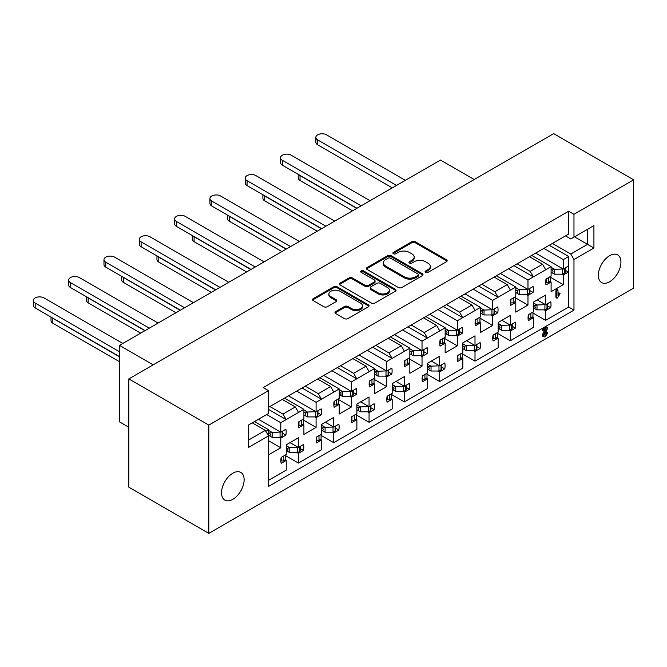 <?xml version="1.0" encoding="UTF-8"?>
<svg xmlns="http://www.w3.org/2000/svg" width="667" height="667" viewBox="0 0 667 667"><rect width="100%" height="100%" fill="white"/><g stroke="black" fill="none" stroke-linecap="round" stroke-linejoin="round"><path stroke-width="1" d="M425.613 272.361A1.718 0.992 0 0 0 428.039 272.361L446.456 261.731A2.451 1.417 0 0 0 447.173 260.73A2.451 1.417 0 0 0 446.456 259.73L415.258 241.721A2.451 1.417 0 0 0 411.789 241.721L393.372 252.351A1.718 0.992 0 0 0 392.871 253.051A1.718 0.992 0 0 0 393.372 253.752A1.718 0.992 0 0 0 395.798 253.752L398.182 252.376A7.846 4.527 0 0 1 409.28 252.376L411.873 253.877A7.846 4.527 0 0 1 414.174 257.078A7.846 4.527 0 0 1 411.873 260.28L409.496 261.656A1.718 0.992 0 0 0 408.988 262.356A1.718 0.992 0 0 0 409.496 263.056A1.718 0.992 0 0 0 411.923 263.056L414.299 261.681A7.846 4.527 0 0 1 425.396 261.681L427.997 263.182A7.846 4.527 0 0 1 430.29 266.383A7.846 4.527 0 0 1 427.997 269.585L425.613 270.96A1.718 0.992 0 0 0 425.112 271.661A1.718 0.992 0 0 0 425.613 272.361M232.833 473.211A15.983 9.23 -60 0 1 240.829 472.419A15.983 9.23 -60 0 1 243.272 485.226A15.983 9.23 -60 0 1 232.833 499.308A15.983 9.23 -60 0 1 224.846 500.1A15.983 9.23 -60 0 1 222.394 487.294A15.983 9.23 -60 0 1 232.833 473.211M609.638 255.669A15.983 9.23 -60 0 1 617.625 254.877A15.983 9.23 -60 0 1 620.077 267.684A15.983 9.23 -60 0 1 609.638 281.766A15.983 9.23 -60 0 1 601.642 282.558A15.983 9.23 -60 0 1 599.199 269.751A15.983 9.23 -60 0 1 609.638 255.669M268.501 480.348L286.251 470.102L286.251 460.422L281.149 463.357A16.233 9.371 -60 0 1 281.149 457.445L286.251 454.502L286.251 444.822L298.432 437.785L298.432 447.474L303.527 444.53A16.233 9.371 -60 0 1 303.527 450.442L298.432 453.385L298.432 463.073L321.561 449.716L321.561 440.028L316.466 442.971A16.233 9.371 -60 0 1 316.466 437.06L321.561 434.117L321.561 424.429L333.742 417.4L333.742 427.08L338.844 424.137A16.233 9.371 -60 0 1 338.844 430.057L333.742 433L333.742 442.68L356.878 429.323L356.878 419.643L351.776 422.586A16.233 9.371 -60 0 1 351.776 416.675L356.878 413.732L356.878 404.044L369.059 397.007L369.059 406.695L374.154 403.752A16.233 9.371 -60 0 1 374.154 409.663L369.059 412.606L369.059 422.294L392.188 408.938L392.188 399.25L387.093 402.193A16.233 9.371 -60 0 1 387.093 396.281L392.188 393.338L392.188 383.658L404.377 376.622L404.377 386.31L409.471 383.367A16.233 9.371 -60 0 1 409.471 389.278L404.377 392.221L404.377 401.901L427.505 388.553L427.505 378.864L422.411 381.807A16.233 9.371 -60 0 1 422.411 375.896L427.505 372.953L427.505 363.265L439.686 356.236L439.686 365.916L444.781 362.973A16.233 9.371 -60 0 1 444.781 368.884L439.686 371.827L439.686 381.516L462.815 368.159L462.815 358.479L457.72 361.422A16.233 9.371 -60 0 1 457.72 355.503L462.815 352.56L462.815 342.88L475.004 335.843L475.004 345.531L480.098 342.588A16.233 9.371 -60 0 1 480.098 348.499L475.004 351.442L475.004 361.13L498.132 347.774L498.132 338.086L493.038 341.029A16.233 9.371 -60 0 1 493.038 335.117L498.132 332.174L498.132 322.495L510.313 315.458L510.313 325.137L515.408 322.203A16.233 9.371 -60 0 1 515.408 328.114L510.313 331.057L510.313 340.737L533.45 327.38L533.45 317.7L528.347 320.644A16.233 9.371 -60 0 1 528.347 314.732L533.45 311.789L533.45 302.101L545.631 295.064L545.631 304.752L550.725 301.809A16.233 9.371 -60 0 1 550.725 307.72L545.631 310.664L545.631 320.352L568.676 307.045L568.676 268.918A16.233 9.371 -60 0 1 568.384 272.044L563.29 274.987L563.29 284.667L551.1 291.704L551.1 282.016L546.006 284.959A16.233 9.371 -60 0 1 546.006 279.048L551.1 276.105L551.1 266.625L527.972 279.982L527.972 289.461L533.066 286.518A16.233 9.371 -60 0 1 533.066 292.429L527.972 295.373L527.972 305.061L515.791 312.089L515.791 302.409L510.697 305.353A16.233 9.371 -60 0 1 510.697 299.441L515.791 296.498L515.791 287.018L498.041 297.257L494.864 291.754L507.228 284.617L510.405 290.12M476.88 346.64L480.098 348.499M441.562 367.033L444.781 368.884M406.253 387.419L409.471 389.278M370.935 407.804L374.154 409.663M335.626 428.197L338.844 430.057M300.308 448.583L303.527 450.442M512.198 326.255L515.408 328.114M547.507 305.87L550.725 307.72M478.623 286.043L498.041 297.257L492.655 300.367L492.655 309.847L497.757 306.903A16.233 9.371 -60 0 1 497.757 312.823L492.655 315.766L492.655 325.446L480.473 332.483L480.473 322.795L475.379 325.738A16.233 9.371 -60 0 1 475.379 319.827L480.473 316.883L480.473 307.404L462.731 317.65L459.555 312.139L471.911 305.011L475.087 310.514M494.539 310.964L497.757 312.823M443.305 306.436L462.731 317.65L457.345 320.76L457.345 330.24L462.439 327.297A16.233 9.371 -60 0 1 462.439 333.208L457.345 336.151L457.345 345.831L445.164 352.868L445.164 343.188L440.062 346.123A16.233 9.371 -60 0 1 440.062 340.212L445.164 337.269L445.164 327.789L427.414 338.036L424.237 332.533L436.593 325.396L439.778 330.899M459.221 331.349L462.439 333.208M407.996 326.822L427.414 338.036L422.028 341.145L422.028 350.625L427.13 347.682A16.233 9.371 -60 0 1 427.13 353.593L422.028 356.537L422.028 366.225L409.846 373.262L409.846 363.573L404.752 366.517A16.233 9.371 -60 0 1 404.752 360.605L409.846 357.662L409.846 348.182L392.104 358.421L388.919 352.918L401.284 345.781L404.46 351.292M423.912 351.742L427.13 353.593M372.678 347.207L392.104 358.421L386.718 361.531L386.718 371.019L391.812 368.076A16.233 9.371 -60 0 1 391.812 373.987L386.718 376.93L386.718 386.61L374.529 393.647L374.529 383.959L369.435 386.902A16.233 9.371 -60 0 1 369.435 380.99L374.529 378.047L374.529 368.568L356.787 378.814L353.61 373.312L365.966 366.175L369.151 371.677M388.594 372.128L391.812 373.987M337.369 367.6L356.787 378.814L351.401 381.924L351.401 391.404L356.495 388.461A16.233 9.371 -60 0 1 356.495 394.372L351.401 397.315L351.401 407.003L339.22 414.032L339.22 404.352L334.125 407.295A16.233 9.371 -60 0 1 334.125 401.376L339.22 398.441L339.22 388.953L321.477 399.2L318.292 393.697L330.657 386.56L333.833 392.063M353.285 392.513L356.495 394.372M302.051 387.986L321.477 399.2L316.091 402.309L316.091 411.789L321.186 408.846A16.233 9.371 -60 0 1 321.186 414.766L316.091 417.7L316.091 427.389L303.902 434.425L303.902 424.737L298.808 427.68A16.233 9.371 -60 0 1 298.808 421.769L303.902 418.826L303.902 409.346L286.16 419.593L282.983 414.082L295.339 406.945L298.516 412.456M317.967 412.906L321.186 414.766M268.501 409.396L286.16 419.593L280.774 422.703L280.774 432.183L285.868 429.24A16.233 9.371 -60 0 1 285.868 435.151L280.774 438.094L280.774 447.774L268.593 454.811L268.501 445.181M282.65 433.292L285.868 435.151M529.848 290.57L533.066 292.429M568.384 266.133A16.233 9.371 -60 0 1 568.676 268.918L568.676 256.487L563.29 259.588L563.29 269.076L568.384 266.133M565.166 270.185L568.384 272.044M398.357 287.502A2.451 1.417 0 0 0 401.826 287.502L422.278 275.688A2.451 1.417 0 0 0 422.995 274.687A2.451 1.417 0 0 0 422.278 273.687L391.079 255.678A2.451 1.417 0 0 0 387.61 255.678L367.158 267.484A2.451 1.417 0 0 0 366.441 268.484A2.451 1.417 0 0 0 367.158 269.485L398.357 287.502M208.821 425.096L128.831 378.914L128.831 487.177L208.821 533.358L208.821 425.096L268.501 390.637L268.501 413.473L248.549 424.996L248.549 447.424L268.501 435.901L268.501 486.468L573.97 310.105L573.97 259.538L570.794 254.035L552.426 243.43M545.189 247.615L568.676 234.059L568.676 211.222L263.207 387.577L268.501 390.637M568.676 211.222L573.97 214.282L633.65 179.823L553.66 133.642L128.831 378.914M335.701 311.564A2.451 1.417 0 0 0 334.984 312.565A2.451 1.417 0 0 0 335.701 313.565L344.455 318.618A2.451 1.417 0 0 0 347.924 318.618L368.376 306.812A2.451 1.417 0 0 0 369.093 305.811A2.451 1.417 0 0 0 368.376 304.811L337.177 286.802A2.451 1.417 0 0 0 333.708 286.802L313.257 298.608A2.451 1.417 0 0 0 312.54 299.608A2.451 1.417 0 0 0 313.257 300.609L323.828 306.712A2.451 1.417 0 0 0 327.297 306.712L336.051 301.659A2.451 1.417 0 0 0 336.768 300.659A2.451 1.417 0 0 0 336.051 299.658L330.807 296.632A6.553 3.785 0 0 1 328.889 293.955A6.553 3.785 0 0 1 332.933 290.453A6.553 3.785 0 0 1 340.078 291.279L360.622 303.135A6.553 3.785 0 0 1 362.54 305.811A6.553 3.785 0 0 1 358.487 309.305A6.553 3.785 0 0 1 351.342 308.488L347.924 306.512A2.451 1.417 0 0 0 344.455 306.512L335.701 311.564L335.701 312.581A2.451 1.417 0 0 0 335.151 313.073M395.323 291.254L374.871 303.06A2.451 1.417 0 0 1 371.411 303.06L340.212 285.042A2.451 1.417 0 0 1 339.495 284.042A2.451 1.417 0 0 1 340.212 283.041L348.966 277.989A2.451 1.417 0 0 1 352.426 277.989L365.082 285.293A2.451 1.417 0 0 0 368.551 285.293L374.354 281.941A2.451 1.417 0 0 0 375.071 280.94A2.451 1.417 0 0 0 374.354 279.94L361.18 272.336A1.718 0.992 0 0 1 360.68 271.636A1.718 0.992 0 0 1 361.739 270.727A1.718 0.992 0 0 1 363.607 270.935L395.323 289.253A2.451 1.417 0 0 1 396.04 290.253A2.451 1.417 0 0 1 395.323 291.254M252.259 422.853L265.324 430.398L268.501 435.901M248.549 440.078L265.324 430.398M269.918 406.545L282.983 414.082M282.274 399.408L295.339 406.945M305.228 386.151L318.292 393.697M317.592 379.014L330.657 386.56M340.545 365.766L353.61 373.312M352.901 358.629L365.966 366.175M375.855 345.373L388.919 352.918M388.219 338.244L401.284 345.781M411.172 324.987L424.237 332.533M423.528 317.851L436.593 325.396M446.481 304.602L459.555 312.139M458.846 297.465L471.911 305.011M481.799 284.209L494.864 291.754M494.155 277.072L507.228 284.617M403.935 329.165L548.366 245.781M439.245 308.779L442.421 306.945M474.562 288.394L477.739 286.552M368.618 349.558L407.112 327.33M333.3 369.943L371.794 347.724M297.991 390.328L336.485 368.109M509.871 268.001L513.056 266.166M268.501 407.354L301.167 388.494M517.117 263.824L530.182 271.369L542.538 264.232L545.714 269.735M529.473 256.687L542.538 264.232M557.287 298.124L556.753 297.607L556.753 291.462L557.37 290.02L557.987 290.529L557.987 295.373L559.58 293.438L560.08 293.747L557.287 298.124L555.869 297.098L556.403 297.615L555.869 297.098L555.869 290.954L556.495 289.511L557.103 290.02M557.987 293.663L558.696 292.93L559.196 293.238M561.906 274.187L563.29 274.987M550.608 277.347L563.29 284.667M550.058 281.416L551.1 282.016M531.682 255.411L551.1 266.625M563.29 259.588L543.863 248.374M535.651 253.118L563.29 269.076M526.596 294.581L527.972 295.373M515.291 297.74L527.972 305.061M514.741 301.801L515.791 302.409M496.365 275.805L515.791 287.018M527.972 279.982L508.546 268.768M500.342 273.503L527.972 289.461M279.398 437.294L280.774 438.094M268.501 440.695L280.774 447.774M268.501 439.261L268.593 429.731L265.858 431.316M254.46 421.577L268.593 429.731M280.774 422.703L266.65 414.541M258.437 419.285L280.774 432.183M314.707 416.908L316.091 417.7M303.41 420.068L316.091 427.389M302.86 424.137L303.902 424.737M284.484 398.132L303.902 409.346M316.091 402.309L296.665 391.095M288.452 395.839L316.091 411.789M350.025 396.523L351.401 397.315M338.719 399.683L351.401 407.003M338.177 403.743L339.22 404.352M319.793 377.739L339.22 388.953M351.401 381.924L331.983 370.71M323.77 375.446L351.401 391.404M385.334 376.13L386.718 376.93M374.037 379.29L386.718 386.61M373.487 383.358L374.529 383.959M355.111 357.354L374.529 368.568M386.718 361.531L367.292 350.317M359.079 355.061L386.718 371.019M420.652 355.744L422.028 356.537M409.355 358.904L422.028 366.225M408.804 362.973L409.846 363.573M390.42 336.968L409.846 348.182M422.028 341.145L402.61 329.932M394.397 334.676L422.028 350.625M455.97 335.351L457.345 336.151M444.664 338.519L457.345 345.831M444.114 342.58L445.164 343.188M425.738 316.575L445.164 327.789M457.345 320.76L437.919 309.546M429.715 314.282L457.345 330.24M491.279 314.966L492.655 315.766M479.982 318.126L492.655 325.446M479.431 322.194L480.473 322.795M461.055 296.19L480.473 307.404M492.655 300.367L473.237 289.153M465.024 293.897L492.655 309.847M544.247 309.872L545.631 310.664M532.95 313.031L545.631 320.352M532.399 317.092L533.45 317.7M537.243 299.908L545.631 304.752M508.938 330.257L510.313 331.057M497.64 333.417L510.313 340.737M497.09 337.485L498.132 338.086M501.926 320.302L510.313 325.137M297.048 452.585L298.432 453.385M285.751 455.753L298.432 463.073M285.201 459.813L286.251 460.422M290.045 442.63L298.432 447.474M332.366 432.199L333.742 433M321.069 435.359L333.742 442.68M320.519 439.428L321.561 440.028M325.354 422.244L333.742 427.08M367.684 411.814L369.059 412.606M356.378 414.974L369.059 422.294M355.828 419.034L356.878 419.643M360.672 401.851L369.059 406.695M402.993 391.421L404.377 392.221M391.696 394.581L404.377 401.901M391.145 398.649L392.188 399.25M395.99 381.466L404.377 386.31M438.311 371.035L439.686 371.827M427.005 374.195L439.686 381.516M426.455 378.264L427.505 378.864M431.299 361.072L439.686 365.916M473.62 350.65L475.004 351.442M462.323 353.81L475.004 361.13M461.772 357.871L462.815 358.479M466.617 340.687L475.004 345.531M543.338 336.502L542.271 335.101L544.522 330.365M542.905 330.282L542.163 330.098L542.755 329.148L546.156 327.18L546.898 327.48M544.405 335.009L546.34 332.091L546.873 332.449M208.821 533.358L633.65 288.086L633.65 179.823M568.676 234.059L565.491 235.893L570.794 238.944L573.97 237.11L573.97 214.282M573.97 237.11L593.922 225.596L593.922 248.024L573.97 259.538M153.202 364.849L119.476 345.373L440.478 160.047L474.204 179.515M128.831 427.239L119.476 421.836L119.476 345.373M570.794 254.035L587.569 244.355L574.495 236.81M593.922 248.024L587.569 244.355L587.569 229.265L593.922 225.596M568.676 307.045L573.97 310.105M549.249 245.273L568.676 256.487M513.932 265.658L533.358 276.872L530.182 271.369M425.354 272.169A1.718 0.992 0 0 1 425.613 271.986L427.997 270.61A7.846 4.527 0 0 0 430.29 267.4L430.29 266.383M414.174 257.078L414.174 258.096A7.846 4.527 0 0 1 411.873 261.297L409.496 262.673A1.718 0.992 0 0 0 409.238 262.865M447.007 261.239A2.451 1.417 0 0 0 446.456 260.747L415.258 242.738A2.451 1.417 0 0 0 411.789 242.738L393.372 253.368A1.718 0.992 0 0 0 393.113 253.56M362.54 305.811L362.54 306.828A6.553 3.785 0 0 1 358.487 310.33A6.553 3.785 0 0 1 351.342 309.505L347.924 307.529A2.451 1.417 0 0 0 344.455 307.529L335.701 312.581M328.889 293.955L328.889 294.972A6.553 3.785 0 0 0 330.807 297.649L330.807 296.632M336.602 301.167A2.451 1.417 0 0 0 336.051 300.675L330.807 297.649M368.926 306.32A2.451 1.417 0 0 0 368.376 305.828L337.177 287.819A2.451 1.417 0 0 0 333.708 287.819L313.257 299.625A2.451 1.417 0 0 0 312.706 300.117M375.071 280.94L375.071 281.966A2.451 1.417 0 0 1 374.354 282.966L368.551 286.318A2.451 1.417 0 0 1 365.082 286.318L352.426 279.014A2.451 1.417 0 0 0 348.966 279.014L340.212 284.067A2.451 1.417 0 0 0 339.653 284.559M395.881 290.762A2.451 1.417 0 0 0 395.323 290.27L363.607 271.961A1.718 0.992 0 0 0 360.922 272.144M378.206 292.88A6.553 3.785 0 0 0 385.351 293.697A6.553 3.785 0 0 0 389.403 290.203A6.553 3.785 0 0 0 387.485 287.527L380.248 283.342A2.451 1.417 0 0 0 376.78 283.342L370.977 286.702A2.451 1.417 0 0 0 370.252 287.702A2.451 1.417 0 0 0 370.977 288.703L378.206 292.88L378.206 293.897A6.553 3.785 0 0 0 385.351 294.714A6.553 3.785 0 0 0 389.403 291.221L389.403 290.203M370.252 287.702L370.252 288.719A2.451 1.417 0 0 0 370.977 289.72L370.977 288.703M378.206 293.897L370.977 289.72M422.828 275.196A2.451 1.417 0 0 0 422.278 274.712L391.079 256.695A2.451 1.417 0 0 0 387.61 256.695L367.158 268.501A2.451 1.417 0 0 0 366.608 268.993M417.942 275.388A1.718 0.992 0 0 0 418.442 274.687A1.718 0.992 0 0 0 417.942 273.987L390.562 258.179A1.718 0.992 0 0 0 388.136 258.179L385.618 259.63A7.846 4.527 0 0 0 383.325 262.831A7.846 4.527 0 0 0 385.618 266.033L404.335 276.838A7.846 4.527 0 0 0 415.433 276.838L417.942 275.388L417.942 276.413A1.718 0.992 0 0 0 418.442 275.713L418.442 274.687M383.325 262.831L383.325 263.849A7.846 4.527 0 0 0 385.618 267.05L385.618 266.033M417.942 276.413L415.433 277.864A7.846 4.527 0 0 1 404.335 277.864L385.618 267.05M557.987 290.529L556.495 289.511M556.753 291.462L555.869 290.954M560.08 293.747L558.696 292.93M543.788 330.79L543.038 330.607L543.63 329.656L547.04 327.689L547.782 327.997L544.397 334.851L545.456 335.434L547.223 332.6L547.757 332.958L545.431 336.577L544.214 337.01L543.155 335.609L546.215 329.39L543.788 330.79L542.163 330.098M543.155 335.609L542.271 335.101M544.214 337.01L542.838 336.376M547.757 332.958L546.34 332.091M546.415 334.259L545.531 333.75M547.782 327.997L546.156 327.18M543.63 329.656L542.755 329.148M392.279 187.877L317.692 144.814A6.245 3.602 180 0 1 315.866 142.263L315.866 137.369A6.245 3.602 180 0 1 319.718 134.042A6.245 3.602 180 0 1 326.522 134.826L405.344 180.332M551.1 272.186L554.577 274.187A5.494 3.168 -0 0 0 554.652 274.187L562.573 274.187L564.657 272.986A1.751 1.009 -0 0 0 565.166 272.278L565.166 267.984M545.714 282.141L546.173 282.358A1.751 1.009 -0 0 0 548.532 282.299L550.608 281.099L550.608 276.396M396.515 185.426L317.692 139.92A6.245 3.602 180 0 1 315.866 137.369M551.1 267.292L554.577 269.293A5.494 3.168 -0 0 0 554.652 269.293L563.123 268.976M552.101 272.761C553.277 272.136 553.277 271.211 552.101 270.002L554.577 269.293M562.573 274.187L562.573 269.293M551.1 269.426L552.101 270.002M533.45 305.111L534.442 305.678L536.918 304.977L533.45 302.968M547.507 303.668L547.507 307.954A1.751 1.009 180 0 1 546.998 308.671L544.914 309.872L536.993 309.872A5.494 3.168 180 0 1 536.918 309.872L534.442 308.437L535.351 307.279L534.442 305.678M298.974 174.787A6.245 3.602 0 0 0 300.033 175.604L356.787 208.362M545.464 304.661L536.993 304.977A5.494 3.168 180 0 1 536.918 304.977M298.207 174.337L298.207 177.947A6.245 3.602 0 0 0 300.033 180.49L352.551 210.814M532.95 312.073L532.95 316.775L530.874 317.976A1.751 1.009 180 0 1 528.514 318.042L528.064 317.817M544.914 304.977L544.914 309.872M533.45 307.862L534.442 308.437M356.962 208.262L282.374 165.199A6.245 3.602 180 0 1 280.549 162.656L280.549 157.762A6.245 3.602 180 0 1 284.4 154.427A6.245 3.602 180 0 1 291.204 155.211L370.027 200.717M515.791 292.571L519.26 294.581A5.494 3.168 -0 0 0 519.335 294.581L527.264 294.581L529.34 293.38A1.751 1.009 -0 0 0 529.848 292.663L529.848 288.377M510.405 302.526L510.855 302.743A1.751 1.009 -0 0 0 513.215 302.685L515.291 301.484L515.291 296.782M361.206 205.82L282.374 160.305A6.245 3.602 180 0 1 280.549 157.762M515.791 287.677L519.26 289.686A5.494 3.168 -0 0 0 519.335 289.686L527.814 289.37M516.783 293.147C517.959 292.521 517.959 291.604 516.783 290.387L519.26 289.686M527.264 294.581L527.264 289.686M515.791 289.812L516.783 290.387M498.132 325.496L499.124 326.071L501.601 325.363L498.132 323.362M512.198 324.054L512.198 328.347A1.751 1.009 180 0 1 511.681 329.056L509.605 330.257L501.676 330.257A5.494 3.168 180 0 1 501.601 330.257L499.124 328.831L500.033 327.664L499.124 326.071M263.657 195.173A6.245 3.602 0 0 0 264.724 195.99L321.469 228.756M510.155 325.046L501.676 325.363A5.494 3.168 180 0 1 501.601 325.363M262.89 194.731L262.89 198.332A6.245 3.602 0 0 0 264.724 200.884L317.234 231.199M497.64 332.458L497.64 337.168L495.556 338.369A1.751 1.009 180 0 1 493.196 338.427L492.746 338.211M509.605 325.363L509.605 330.257M498.132 328.256L499.124 328.831M321.652 228.656L247.065 185.593A6.245 3.602 180 0 1 245.231 183.041L245.231 178.147A6.245 3.602 180 0 1 249.091 174.821A6.245 3.602 180 0 1 255.895 175.596L334.717 221.111M480.473 312.965L483.95 314.966A5.494 3.168 -0 0 0 484.017 314.966L491.946 314.966L494.022 313.765A1.751 1.009 -0 0 0 494.539 313.056L494.539 308.763M475.087 322.92L475.538 323.136A1.751 1.009 -0 0 0 477.897 323.078L479.982 321.878L479.982 317.167M325.888 226.205L247.065 180.699A6.245 3.602 180 0 1 245.231 178.147M480.473 308.071L483.95 310.072A5.494 3.168 -0 0 0 484.017 310.072L492.496 309.755M481.474 313.54C482.641 312.906 482.641 311.989 481.474 310.78L483.95 310.072M491.946 314.966L491.946 310.072M480.473 310.205L481.474 310.78M462.815 345.881L463.815 346.456L466.291 345.756L462.815 343.747M476.88 344.447L476.88 348.733A1.751 1.009 180 0 1 476.371 349.45L474.287 350.65L466.366 350.65A5.494 3.168 180 0 1 466.291 350.642L463.815 349.216L464.716 348.057L463.815 346.456M228.347 215.558A6.245 3.602 0 0 0 229.406 216.375L286.16 249.141M474.837 345.439L466.366 345.756A5.494 3.168 180 0 1 466.291 345.756M227.58 215.116L227.58 218.726A6.245 3.602 0 0 0 229.406 221.269L281.924 251.592M462.323 352.851L462.323 357.554L460.247 358.754A1.751 1.009 180 0 1 457.887 358.813L457.429 358.596M474.287 345.756L474.287 350.65M462.815 348.641L463.815 349.216M286.335 249.041L211.747 205.978A6.245 3.602 180 0 1 209.922 203.427L209.922 198.541A6.245 3.602 180 0 1 213.773 195.206A6.245 3.602 180 0 1 220.577 195.99L299.4 241.496M445.164 333.35L448.633 335.351A5.494 3.168 -0 0 0 448.708 335.351L456.628 335.351L458.713 334.15A1.751 1.009 -0 0 0 459.221 333.442L459.221 329.156M439.778 343.305L440.228 343.522A1.751 1.009 -0 0 0 442.588 343.463L444.664 342.263L444.664 337.56M290.57 246.598L211.747 201.084A6.245 3.602 180 0 1 209.922 198.541M445.164 328.456L448.633 330.465A5.494 3.168 -0 0 0 448.708 330.465L457.178 330.14M446.156 333.925C447.332 333.3 447.332 332.374 446.156 331.166L448.633 330.465M456.628 335.351L456.628 330.465M445.164 330.59L446.156 331.166M427.505 366.275L428.497 366.85L430.974 366.141L427.505 364.14M441.562 364.832L441.562 369.118A1.751 1.009 180 0 1 441.054 369.835L438.978 371.035L431.049 371.035A5.494 3.168 180 0 1 430.974 371.035L428.497 369.601L429.406 368.442L428.497 366.85M193.03 235.951A6.245 3.602 0 0 0 194.089 236.768L250.842 269.535M439.528 365.824L431.049 366.141A5.494 3.168 180 0 1 430.974 366.141M192.263 235.509L192.263 239.111A6.245 3.602 0 0 0 194.089 241.662L246.607 271.978M427.005 373.237L427.005 377.947L424.929 379.148A1.751 1.009 180 0 1 422.57 379.206L422.119 378.981M438.978 366.141L438.978 371.035M427.505 369.026L428.497 369.601M251.025 269.426L176.438 226.363A6.245 3.602 180 0 1 174.604 223.82L174.604 218.926A6.245 3.602 180 0 1 178.464 215.599A6.245 3.602 180 0 1 185.259 216.375L264.09 261.889M409.846 353.735L413.315 355.744A5.494 3.168 -0 0 0 413.39 355.744L421.319 355.744L423.395 354.544A1.751 1.009 -0 0 0 423.912 353.827L423.912 349.541M404.46 363.69L404.911 363.915A1.751 1.009 -0 0 0 407.27 363.849L409.355 362.656L409.355 357.946M255.261 266.983L176.438 221.477A6.245 3.602 180 0 1 174.604 218.926M409.846 348.841L413.315 350.85A5.494 3.168 -0 0 0 413.39 350.85L421.869 350.534M410.839 354.31C412.014 353.685 412.014 352.768 410.839 351.559L413.315 350.85M421.319 355.744L421.319 350.85M409.846 350.984L410.839 351.559M392.188 386.66L393.188 387.235L395.664 386.526L392.188 384.525M406.253 385.218L406.253 389.511A1.751 1.009 180 0 1 405.736 390.22L403.66 391.421L395.739 391.421A5.494 3.168 180 0 1 395.664 391.421L393.188 389.995L394.089 388.828L393.188 387.235M157.72 256.336A6.245 3.602 0 0 0 158.779 257.154L215.533 289.92M404.21 386.21L395.739 386.526A5.494 3.168 180 0 1 395.664 386.526M156.953 255.895L156.953 259.496A6.245 3.602 0 0 0 158.779 262.048L211.289 292.363M391.696 393.63L391.696 398.332L389.611 399.533A1.751 1.009 180 0 1 387.252 399.591L386.802 399.375M403.66 386.526L403.66 391.421M392.188 389.42L393.188 389.995M215.708 289.82L141.121 246.757A6.245 3.602 180 0 1 139.295 244.205L139.295 239.311A6.245 3.602 180 0 1 143.147 235.985A6.245 3.602 180 0 1 149.95 236.768L228.773 282.274M374.529 374.129L378.006 376.13A5.494 3.168 -0 0 0 378.081 376.13L386.001 376.13L388.086 374.929A1.751 1.009 -0 0 0 388.594 374.22L388.594 369.927M369.151 384.084L369.601 384.3A1.751 1.009 -0 0 0 371.961 384.242L374.037 383.041L374.037 378.331M219.943 287.369L141.121 241.863A6.245 3.602 180 0 1 139.295 239.311M374.529 369.235L378.006 371.236A5.494 3.168 -0 0 0 378.081 371.236L386.552 370.919M375.529 374.704C376.705 374.07 376.705 373.153 375.529 371.944L378.006 371.236M386.001 376.13L386.001 371.236M374.529 371.369L375.529 371.944M356.878 407.045L357.871 407.62L360.347 406.92L356.878 404.911M370.935 405.611L370.935 409.897A1.751 1.009 180 0 1 370.427 410.614L368.351 411.814L360.422 411.814A5.494 3.168 180 0 1 360.347 411.814L357.871 410.38L358.779 409.221L357.871 407.62M122.403 276.73A6.245 3.602 0 0 0 123.462 277.539L180.215 310.305M368.893 406.603L360.422 406.92A5.494 3.168 180 0 1 360.347 406.92M121.636 276.28L121.636 279.89A6.245 3.602 0 0 0 123.462 282.433L175.98 312.756M356.378 414.015L356.378 418.718L354.302 419.918A1.751 1.009 180 0 1 351.943 419.977L351.492 419.76M368.351 406.92L368.351 411.814M356.878 409.805L357.871 410.38M180.39 310.205L105.803 267.142A6.245 3.602 180 0 1 103.977 264.599L103.977 259.705A6.245 3.602 180 0 1 107.829 256.37A6.245 3.602 180 0 1 114.632 257.154L193.463 302.66M339.22 394.514L342.688 396.523A5.494 3.168 -0 0 0 342.763 396.523L350.692 396.523L352.768 395.323A1.751 1.009 -0 0 0 353.285 394.606L353.285 390.32M333.833 404.469L334.284 404.686A1.751 1.009 -0 0 0 336.643 404.627L338.719 403.427L338.719 398.724M184.634 307.762L105.803 262.248A6.245 3.602 180 0 1 103.977 259.705M339.22 389.62L342.688 391.629A5.494 3.168 -0 0 0 342.763 391.629L351.242 391.312M340.212 395.089C341.387 394.464 341.387 393.547 340.212 392.329L342.688 391.629M350.692 396.523L350.692 391.629M339.22 391.754L340.212 392.329M321.561 427.439L322.561 428.014L325.037 427.305L321.561 425.304M335.626 425.996L335.626 430.29A1.751 1.009 180 0 1 335.109 430.999L333.033 432.199L325.104 432.199A5.494 3.168 180 0 1 325.037 432.199L322.561 430.774L323.462 429.606L322.561 428.014M87.094 297.115A6.245 3.602 0 0 0 88.152 297.932L144.906 330.699M333.583 426.988L325.104 427.305A5.494 3.168 180 0 1 325.037 427.305M86.318 296.673L86.318 300.275A6.245 3.602 0 0 0 88.152 302.826L140.662 333.141M321.069 434.4L321.069 439.111L318.984 440.312A1.751 1.009 180 0 1 316.625 440.37L316.175 440.153M333.033 427.305L333.033 432.199M321.561 430.198L322.561 430.774M145.081 330.599L70.494 287.535A6.245 3.602 180 0 1 68.668 284.984L68.668 280.09A6.245 3.602 180 0 1 72.52 276.763A6.245 3.602 180 0 1 79.323 277.539L158.146 323.053M303.902 414.907L307.379 416.908A5.494 3.168 -0 0 0 307.454 416.908L315.374 416.908L317.459 415.708A1.751 1.009 -0 0 0 317.967 414.991L317.967 410.705M298.516 424.862L298.974 425.079A1.751 1.009 -0 0 0 301.334 425.021L303.41 423.82L303.41 419.109M149.316 328.147L70.494 282.641A6.245 3.602 180 0 1 68.668 280.09M303.902 410.013L307.379 412.014A5.494 3.168 -0 0 0 307.454 412.014L315.925 411.697M304.902 415.474C306.078 414.849 306.078 413.932 304.902 412.723L307.379 412.014M315.374 416.908L315.374 412.014M303.902 412.148L304.902 412.723M286.251 447.824L287.244 448.399L289.72 447.699L286.251 445.689M300.308 446.39L300.308 450.675A1.751 1.009 180 0 1 299.8 451.392L297.715 452.585L289.795 452.585A5.494 3.168 180 0 1 289.72 452.585L287.244 451.159L288.152 450L287.244 448.399M51.776 317.5A6.245 3.602 0 0 0 52.835 318.317L119.476 356.795M298.266 447.382L289.795 447.699A5.494 3.168 180 0 1 289.72 447.699M51.009 317.058L51.009 320.66A6.245 3.602 0 0 0 52.835 323.212L119.476 361.689M285.751 454.794L285.751 459.496L283.675 460.697A1.751 1.009 180 0 1 281.316 460.755L280.865 460.538M297.715 447.699L297.715 452.585M286.251 450.584L287.244 451.159M119.476 356.587L35.176 307.921A6.245 3.602 180 0 1 33.35 305.369L33.35 300.475A6.245 3.602 180 0 1 37.202 297.148A6.245 3.602 180 0 1 44.005 297.932L122.828 343.438M268.593 435.293L272.061 437.294A5.494 3.168 -0 0 0 272.136 437.294L280.065 437.294L282.141 436.093A1.751 1.009 -0 0 0 282.65 435.384L282.65 431.099M119.476 351.701L35.176 303.026A6.245 3.602 180 0 1 33.35 300.475M268.593 430.398L272.061 432.399A5.494 3.168 -0 0 0 272.136 432.399L280.615 432.083M269.585 435.868C270.76 435.243 270.76 434.317 269.585 433.108L272.061 432.399M280.065 437.294L280.065 432.399M268.593 432.533L269.585 433.108M427.997 270.61L427.997 269.585M409.496 262.673L409.496 261.656M411.873 261.297L411.873 260.28M393.372 253.368L393.372 252.351M411.789 242.738L411.789 241.721M415.258 242.738L415.258 241.721M446.456 260.747L446.456 259.73M425.613 271.986L425.613 270.96M344.455 307.529L344.455 306.512M347.924 307.529L347.924 306.512M351.342 309.505L351.342 308.488M336.051 300.675L336.051 299.658M313.257 299.625L313.257 298.608M333.708 287.819L333.708 286.802M337.177 287.819L337.177 286.802M368.376 305.828L368.376 304.811M340.212 284.067L340.212 283.041M348.966 279.014L348.966 277.989M352.426 279.014L352.426 277.989M365.082 286.318L365.082 285.293M368.551 286.318L368.551 285.293M374.354 282.966L374.354 281.941M363.607 271.961L363.607 270.935M395.323 290.27L395.323 289.253M367.158 268.501L367.158 267.484M387.61 256.695L387.61 255.678M391.079 256.695L391.079 255.678M422.278 274.712L422.278 273.687M404.335 277.864L404.335 276.838M415.433 277.864L415.433 276.838M554.652 274.187L554.652 269.293M548.532 282.299L548.532 277.597M546.173 282.358L546.173 278.956M564.657 272.986L564.657 268.284M317.692 144.814L317.692 139.92M536.993 304.977L536.993 309.872M546.998 303.96L546.998 308.671M528.514 314.632L528.514 318.042M530.874 313.273L530.874 317.976M300.033 175.604L300.033 180.49M519.335 294.581L519.335 289.686M513.215 302.685L513.215 297.982M510.855 302.743L510.855 299.341M529.34 293.38L529.34 288.669M282.374 165.199L282.374 160.305M501.676 325.363L501.676 330.257M511.681 324.354L511.681 329.056M493.196 335.026L493.196 338.427M495.556 333.658L495.556 338.369M264.724 195.99L264.724 200.884M484.017 314.966L484.017 310.072M477.897 323.078L477.897 318.367M475.538 323.136L475.538 319.735M494.022 313.765L494.022 309.063M247.065 185.593L247.065 180.699M466.366 345.756L466.366 350.65M476.371 344.739L476.371 349.45M457.887 355.411L457.887 358.813M460.247 354.052L460.247 358.754M229.406 216.375L229.406 221.269M448.708 335.351L448.708 330.465M442.588 343.463L442.588 338.761M440.228 343.522L440.228 340.12M458.713 334.15L458.713 329.448M211.747 205.978L211.747 201.084M431.049 366.141L431.049 371.035M441.054 365.132L441.054 369.835M422.57 375.804L422.57 379.206M424.929 374.437L424.929 379.148M194.089 236.768L194.089 241.662M413.39 355.744L413.39 350.85M407.27 363.849L407.27 359.146M404.911 363.915L404.911 360.505M423.395 354.544L423.395 349.833M176.438 226.363L176.438 221.477M395.739 386.526L395.739 391.421M405.736 385.518L405.736 390.22M387.252 396.19L387.252 399.591M389.611 394.831L389.611 399.533M158.779 257.154L158.779 262.048M378.081 376.13L378.081 371.236M371.961 384.242L371.961 379.531M369.601 384.3L369.601 380.899M388.086 374.929L388.086 370.227M141.121 246.757L141.121 241.863M360.422 406.92L360.422 411.814M370.427 405.903L370.427 410.614M351.943 416.575L351.943 419.977M354.302 415.216L354.302 419.918M123.462 277.539L123.462 282.433M342.763 396.523L342.763 391.629M336.643 404.627L336.643 399.925M334.284 404.686L334.284 401.284M352.768 395.323L352.768 390.612M105.803 267.142L105.803 262.248M325.104 427.305L325.104 432.199M335.109 426.296L335.109 430.999M316.625 436.968L316.625 440.37M318.984 435.601L318.984 440.312M88.152 297.932L88.152 302.826M307.454 416.908L307.454 412.014M301.334 425.021L301.334 420.31M298.974 425.079L298.974 421.677M317.459 415.708L317.459 411.005M70.494 287.535L70.494 282.641M289.795 447.699L289.795 452.585M299.8 446.682L299.8 451.392M281.316 457.354L281.316 460.755M283.675 455.995L283.675 460.697M52.835 318.317L52.835 323.212M272.136 437.294L272.136 432.399M282.141 436.093L282.141 431.391M35.176 307.921L35.176 303.026M556.912 289.453L557.795 289.962M556.061 297.657L556.945 298.166M559.038 292.905L559.921 293.413M546.723 332.049L547.607 332.558M546.715 327.097L547.599 327.605M542.296 330.415L543.18 330.924"/></g></svg>
